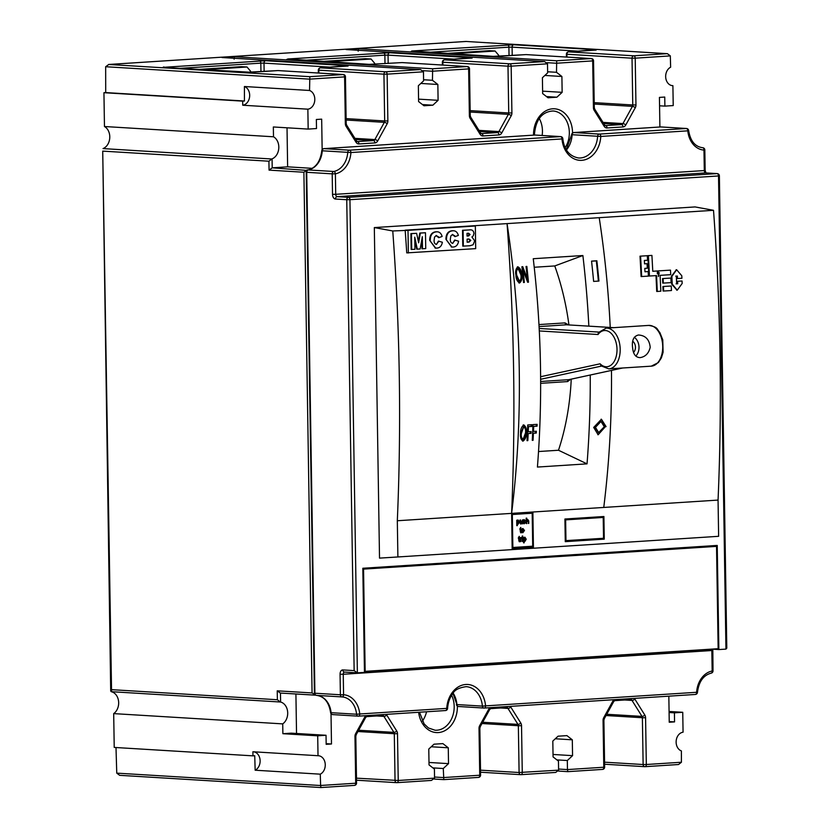 <?xml version="1.0" encoding="UTF-8"?>
<svg xmlns="http://www.w3.org/2000/svg" width="829" height="829" viewBox="0 0 829 829"><rect width="100%" height="100%" fill="white"/><g stroke="black" fill="none" stroke-linecap="round" stroke-linejoin="round"><path stroke-width="1.24" d="M374.698 64.341L374.687 63.315L371.071 59.014L365.402 58.672L321.901 61.481M371.071 59.014L327.559 61.823M498.747 56.351L498.726 55.325L495.11 51.025L489.452 50.683L445.94 53.491M495.11 51.025L451.598 53.833M250.659 72.33L250.638 71.304L247.021 67.004L241.363 66.662L197.851 69.47M247.021 67.004L203.509 69.812M422.344 721.157A22.684 17.699 93.5 0 0 426.552 711.779M542.145 135.469A22.684 17.699 93.5 0 0 542.446 130.847A22.684 17.699 93.5 0 0 539.244 118.443M314.916 695.148L280.461 693.054L280.606 702.028A11.793 9.202 -86.5 0 1 287.704 712.992A11.793 9.202 -86.5 0 1 282.72 723.883L113.687 713.614L114.226 747.426L252.959 755.851L252.897 751.758L318.015 755.716L317.704 735.81L326.035 735.271L326.17 744.328L331.486 743.986L331.02 713.676M115.998 747.53L116.754 773.136L320.616 785.519L320.274 774.172A9.554 7.461 93.5 0 0 325.258 764.784A9.554 7.461 93.5 0 0 318.367 755.727A9.554 7.461 93.5 0 0 318.015 755.716M320.274 774.172L255.156 770.214A9.554 7.461 93.5 0 0 260.13 760.825A9.554 7.461 93.5 0 0 253.591 751.799M346.709 49.574L544.591 61.584L547.503 63.812L547.648 72.869L542.404 77.739L542.653 93.584L548.042 97.77L556.901 97.2L562.145 92.33L561.896 76.486L556.508 72.299L556.684 60.776L591.243 58.558L526.114 54.6L493.162 56.362L411.764 50.983L513.835 44.756L595.937 49.75L568.653 51.864L633.77 55.812L667.086 53.667L466.053 41.46L108.806 64.465L105.656 66.724L105.708 92.589L244.441 101.014L244.42 86.517L309.538 90.475A9.554 7.461 -86.5 0 1 314.802 99.2A9.554 7.461 -86.5 0 1 307.86 109.179L308.17 129.086L316.502 128.547L316.357 119.49L321.673 119.148L322.149 149.635M244.42 86.517A9.554 7.461 -86.5 0 1 249.674 95.242A9.554 7.461 -86.5 0 1 242.742 105.231L242.669 101.128L244.441 101.014M105.708 92.589L103.936 92.703L104.464 126.516L273.497 136.785L273.342 126.972L308.17 129.086M287.021 127.801L287.632 166.836L272.213 167.831L269.062 170.121L268.917 161.209L272.078 158.857A11.793 9.202 93.5 0 0 278.813 147.013A11.793 9.202 93.5 0 0 273.497 136.785M104.464 126.516A11.793 9.202 -86.5 0 1 109.78 136.744A11.793 9.202 -86.5 0 1 103.045 148.588L271.674 158.992M268.917 161.209L102.723 151.116L111.573 691.769A11.793 9.202 93.5 0 1 118.671 702.723A11.793 9.202 93.5 0 1 113.687 713.614M280.606 702.028L111.231 691.676L110.703 690.971L102.723 151.116M604.559 762.183L643.128 764.525A2.269 1.772 93.5 0 0 644.941 766.68A2.269 1.409 -93.7 0 0 645.045 766.68L678.505 764.525L681.407 762.276L681.386 750.908A9.554 7.461 -86.5 0 1 676.174 740.898A9.554 7.461 -86.5 0 1 683.065 732.204L682.744 712.298L674.423 712.836L674.557 721.893L669.241 722.235L668.837 696.173M669.076 711.469L682.744 712.298M252.959 755.851L254.731 755.737L255.156 770.214M386.21 714.37A4.539 3.544 93.5 0 1 386.739 715.044L396.739 731.023A4.539 3.544 93.5 0 1 397.495 733.696L398.231 780.483L434.551 778.141L434.417 769.084L429.028 764.898L428.78 749.053L434.023 744.183L442.883 743.613L448.271 747.799L448.52 763.644L443.277 768.514L443.805 779.633L434.292 779.063L443.743 779.623M480.519 770.172L519.089 772.514A2.269 1.772 -86.5 0 0 520.892 774.669A2.269 1.409 -93.7 0 0 521.006 774.669L555.699 772.431L558.601 770.151L558.456 761.095L553.067 756.908L552.819 741.064L558.062 736.193L566.922 735.624L572.311 739.81L572.559 755.654L567.316 760.525L567.461 769.581L603.792 767.239L603.056 720.453A4.539 3.544 93.5 0 1 603.719 717.686L613.201 700.464A4.539 3.544 93.5 0 1 613.709 699.717M466.053 41.46L667.397 53.678L670.309 55.864L670.64 67.211A9.554 7.461 93.5 0 0 665.728 77.657A9.554 7.461 93.5 0 0 672.557 85.656A9.554 7.461 93.5 0 0 672.899 85.667L673.221 105.573L664.889 106.112L664.744 97.055L659.428 97.397L659.894 127.003M222.659 57.564L420.552 69.574L423.464 71.802L423.598 80.859L418.355 85.729L418.604 101.573L423.992 105.76L432.852 105.19L438.095 100.319L437.847 84.475L432.458 80.289L432.645 68.766L467.193 66.548L402.075 62.589L369.123 64.351L287.725 58.973L389.785 52.745L471.898 57.74L444.603 59.843L509.721 63.802L544.28 61.574L346.087 49.543L358.491 48.745L556.684 60.776M466.095 41.45L108.558 64.475L309.839 76.682L309.538 90.475M322.17 150.785L322.191 151.748M308.554 169.852L307.041 169.945L303.891 172.245L269.062 170.121M315.683 695.148L280.285 693.054L277.238 690.826L312.067 692.94L303.891 172.245M330.999 712.36L330.989 711.748M556.912 759.892L567.316 760.525M432.862 767.882L443.277 768.514M307.86 109.179L242.742 105.231M103.936 92.703L242.669 101.128M423.588 79.75L432.458 80.289M420.821 83.439L437.847 84.475M418.572 99.138L438.095 100.319M422.448 104.558L432.852 105.19M547.627 71.76L556.508 72.299M544.871 75.449L561.896 76.486M542.612 91.149L562.145 92.33M546.487 96.568L556.901 97.2M672.205 85.625L672.899 85.667M659.563 105.791L664.889 106.112M287.632 166.836L312.264 168.339M431.246 746.763L448.271 747.799M428.987 762.452L448.52 763.644M555.285 738.774L572.311 739.81M553.036 754.463L572.559 755.654M669.231 721.562L674.557 721.893M669.096 712.515L674.423 712.836M317.704 735.81L282.876 733.696L291.207 733.157L326.035 735.271M282.72 723.883L282.876 733.696M296.533 733.478L295.912 694.008M326.16 743.665L331.486 743.986M116.754 773.136L119.666 775.322L320.968 787.55L320.616 785.519M434.551 778.141L431.401 780.431L397.07 782.638M356.47 778.162L398.231 780.483A2.269 1.409 86.3 0 1 396.956 782.659L431.401 780.431M604.642 767.115A2.269 2.269 0 0 1 602.517 769.416A2.269 1.409 -93.7 0 1 602.403 769.416L567.824 771.654L602.517 769.416A2.269 1.409 -93.7 0 0 603.792 767.239L604.642 767.115L603.906 720.328L603.056 720.453M567.855 771.644L567.461 769.581L558.58 769.043M358.169 51.201L358.491 48.745M234.12 59.191L234.441 56.735L432.645 68.766M222.348 57.533L234.441 56.735M315.289 694.899L312.067 692.94M111.179 689.635L277.383 699.738L280.202 701.945M595.45 427.329L598.662 432.562L604.31 426.738L600.984 421.464L595.45 427.329M600.704 421.422L594.89 427.215L598.383 432.489M597.854 434.697L605.522 426.51L601.139 419.194M606.082 426.624L601.419 419.246L593.678 427.432L598.144 434.769L605.522 426.51M632.703 348.491C631.553 340.709 633.47 336.211 638.454 334.999C645.532 335.444 649.449 339.569 650.205 347.361C648.734 353.403 645.345 356.822 640.04 357.631C635.802 357.434 633.356 354.387 632.703 348.491M511.617 513.379A1551.961 965.723 -93.7 0 0 513.586 368.75A1551.961 965.723 -93.7 0 0 507.058 223.602A671.604 417.909 86.3 0 1 519.244 369.102A671.604 417.909 86.3 0 1 511.617 513.379L397.319 520.747L397.889 556.964L718.629 536.311L718.059 500.084L511.617 513.379L512.167 548.705L533.43 547.327L532.881 512.011M610.237 327.445A671.604 417.909 86.3 0 0 599.212 217.675L713.51 210.307L695.065 206.929L374.325 227.581L392.759 230.97A1551.961 965.723 86.3 0 1 399.288 376.117A1551.961 965.723 86.3 0 1 397.319 520.747M713.51 210.307A1551.961 965.723 86.3 0 1 720.028 355.454A1551.961 965.723 86.3 0 1 718.059 500.084M533.7 426.375A671.604 417.909 -93.7 0 1 533.493 431.422L536.353 431.235A671.604 417.909 -93.7 0 1 536.27 433.049L533.41 433.235A671.604 417.909 -93.7 0 1 533.068 440.282L532.27 440.334A671.604 417.909 -93.7 0 0 532.974 424.614L537.109 424.344A671.604 417.909 -93.7 0 1 537.047 426.158L533.7 426.375L536.477 426.054A670.702 417.35 -93.7 0 0 536.539 424.386M528.456 426.717A671.604 417.909 -93.7 0 1 528.249 431.754L531.109 431.567A671.604 417.909 -93.7 0 1 531.026 433.38L528.166 433.567A671.604 417.909 -93.7 0 1 527.824 440.613L527.026 440.665A671.604 417.909 -93.7 0 0 527.731 424.956L531.866 424.686A671.604 417.909 -93.7 0 1 531.793 426.5L527.886 426.603L531.234 426.386A670.702 417.35 -93.7 0 0 531.296 424.717M523.762 425.008C525.938 426.469 526.778 429.111 526.291 432.914C526.456 436.634 525.368 439.37 523.037 441.121C520.923 439.702 520.094 437.142 520.56 433.463C520.353 429.65 521.431 426.831 523.762 425.008L524.083 425.028M523.203 424.894C525.379 426.365 526.218 428.997 525.731 432.79C525.887 436.51 524.809 439.235 522.477 440.987L522.684 441.101M611.481 370.418A671.604 417.909 86.3 0 1 603.761 507.452M590.238 375.029A671.604 417.909 86.3 0 1 587.036 463.857L558.497 450.251A190.546 118.568 -93.7 0 0 571.243 379.154M568.932 324.937A190.546 118.568 -93.7 0 0 554.756 265.943L582.88 255.529L533.254 258.721A671.604 417.909 86.3 0 1 540.508 367.724A671.604 417.909 86.3 0 1 537.42 467.059L587.036 463.857M568.425 324.906L565.077 322.895L538.964 324.574M534.228 267.259L554.756 265.943M538.529 451.536L558.497 450.251M568.922 379.651L568.715 379.682A2.269 1.409 -93.7 0 0 567.585 381.589L570.673 379.278M599.212 217.675L405.163 230.172A1551.961 965.723 -93.7 0 1 406.749 252.886L475.691 248.638L475.338 226.006L472.509 225.83M582.88 255.529A671.604 417.909 86.3 0 1 588.839 326.139M593.626 281.404L598.942 281.062A671.604 417.909 -93.7 0 0 596.87 260.772L591.554 261.114A671.604 417.909 -93.7 0 1 593.626 281.404M526.84 266.42A671.604 417.909 -93.7 0 1 528.467 282.192L527.617 282.243L523.078 270.099A671.604 417.909 -93.7 0 1 524.332 282.461L523.534 282.513A671.604 417.909 -93.7 0 0 521.907 266.731L522.757 266.679L527.337 278.834A671.604 417.909 -93.7 0 0 526.042 266.472L526.84 266.42L526.052 266.534M515.939 275.269C515.161 271.435 515.825 268.606 517.918 266.793C520.332 268.254 521.565 270.896 521.638 274.71C522.363 278.451 521.669 281.207 519.586 282.969C517.234 281.528 516.011 278.958 515.939 275.269M517.721 266.814L517.358 266.897C519.773 268.358 521.016 271 521.078 274.803C521.804 278.534 521.109 281.29 519.027 283.052M519.244 541.72L518.353 537.762L519.265 536.342L519.887 541.648L519.358 541.741M518.778 540.549L519.607 541.099M522.757 536.715L522.197 536.052L522.747 536.021L522.208 536.684M524.021 523.752L523.14 522.539L524.446 523.151L525.099 522.539L523.161 520.902L524.249 519.679L525.451 520.716L524.301 520.301L523.773 520.995L525.648 522.436L524.218 523.783M523.679 522.436L524.446 523.151M524.912 520.819L523.731 520.27L523.14 520.757L523.71 520.788M520.736 532.809L519.856 528.85L520.757 527.431L521.389 532.736L520.85 532.819M520.28 531.638L521.109 532.187M524.944 537.275L526.239 539.213L524.944 541.389L524.135 540.871L524.166 542.829L523.617 542.871L523.534 537.43L524.094 538.031L525.078 537.275M524.747 541.378L523.586 540.84M532.705 546.197L532.187 513.234L512.343 514.519L512.861 547.482L532.705 546.197M518.125 520.073L519.42 522.011L518.125 524.187L517.317 523.669L517.348 525.627L516.799 525.669L516.716 520.229L517.265 520.83L518.26 520.073M517.928 524.177L516.768 523.638M522.83 541.451L522.291 541.492L522.229 537.513L522.767 537.482L522.83 541.451L522.291 541.42M527.658 519.451L528.736 520.923L528.767 523.431L527.545 520.094L526.26 523.586L526.177 518.156L526.726 518.125L526.757 520.104L527.814 519.451M527.617 520.964L526.975 520.052L527.627 520.094L526.975 520.052L526.208 521.389L526.778 521.42M520.83 523.98L520.063 523.089L519.99 520.021L520.529 519.98L521.203 523.358L522.498 519.856L522.56 523.824L522.001 523.213L520.933 523.99M520.001 522.115L521.203 523.358M520.871 541.575L520.322 541.617L520.26 537.648L520.757 538.166L521.389 537.503L521.897 537.658L520.913 538.663L520.871 541.575L520.322 541.544M521.389 537.503L521.897 537.658L521.203 538.114M521.742 538.27L520.809 538.094L520.343 538.632L520.913 538.663M522.736 532.664L521.628 530.726L522.073 529.078L523.016 528.581L524.467 530.487L522.892 532.684M677.49 278.554L676.93 278.565A1551.961 965.723 -93.7 0 0 676.806 276.078L677.376 276.057A1552.872 966.293 -93.7 0 1 677.49 278.554L681.925 278.264A1552.872 966.293 -93.7 0 0 681.801 275.777L676.651 269.746L671.873 276.409A1552.872 966.293 -93.7 0 1 672.236 284.119L677.272 290.16L682.163 283.477A1552.872 966.293 -93.7 0 0 682.049 280.99L677.055 281.28A1551.961 965.723 -93.7 0 1 677.169 283.777L676.101 283.839M675.739 276.14L676.806 276.078M682.049 280.99L677.055 281.28M676.371 269.757L671.314 276.43A1551.961 965.723 -93.7 0 1 671.677 284.129L676.982 290.15M663.666 291.041L663.096 291.041A1551.961 965.723 -93.7 0 0 662.899 286.513L663.459 286.502A1552.872 966.293 -93.7 0 1 663.666 291.041L671.459 290.533A1552.872 966.293 -93.7 0 0 671.262 286.005L663.459 286.502M671.262 286.005L662.899 286.513M663.304 283.103L662.744 283.114A1551.961 965.723 -93.7 0 0 662.526 278.585L663.096 278.575A1552.872 966.293 -93.7 0 1 663.304 283.103L671.107 282.606A1552.872 966.293 -93.7 0 0 670.889 278.067L663.096 278.575M670.889 278.067L662.526 278.585M652.775 271.259L657.387 270.979L652.775 271.28A1552.872 966.293 -93.7 0 0 651.915 255.415L647.801 255.664A1551.961 965.723 -93.7 0 1 648.9 276.057L656.547 275.58A1552.872 966.293 -93.7 0 1 657.283 291.445L656.713 291.456A1551.961 965.723 -93.7 0 0 655.988 275.622M657.283 291.445L660.827 291.217A1552.872 966.293 -93.7 0 0 660.091 275.352L670.723 274.668A1552.872 966.293 -93.7 0 0 670.495 270.14L657.884 270.928L657.615 272.637L658.682 272.679L658.402 273.943M648.164 271.57L644.983 271.777L648.164 271.57A1552.872 966.293 -93.7 0 1 648.402 276.109L641.097 276.554A1551.961 965.723 -93.7 0 0 640.009 256.171L647.304 255.715L640.009 256.171M644.983 271.777A1552.872 966.293 -93.7 0 0 644.807 268.378L647.283 268.223A1552.872 966.293 -93.7 0 0 647.045 263.684L644.558 263.829A1552.872 966.293 -93.7 0 0 644.371 260.451L647.563 260.244A1552.872 966.293 -93.7 0 0 647.304 255.715M603.906 516.508L564.912 519.016L565.274 541.658L604.258 539.14L603.906 516.508M475.338 226.006L408.003 230.338L408.355 252.98M408.003 230.338L392.759 230.97M463.338 246.172L463.09 230.327L470.198 229.871C472.343 229.685 473.587 230.876 473.939 233.467L473.276 235.85L471.908 236.97L474.706 240.814L473.09 244.793L469.939 245.747L462.769 246.14L462.52 230.296L470.54 229.861M446.489 239.291C446.53 234.099 448.572 231.27 452.613 230.794C455.473 230.524 457.39 232.068 458.364 235.426L454.997 236.617L452.779 234.493L450.821 235.933L450.354 239.021C450.168 241.591 450.976 243.032 452.8 243.353L454.644 240.068L458.613 241.187C457.909 244.928 456.064 246.876 453.069 247.042L451.909 247.052L445.919 239.26C445.961 234.058 448.002 231.229 452.054 230.763L453.287 230.783M451.629 247.032L445.919 239.26M454.997 236.617L452.219 234.462M430.251 240.337C430.292 235.146 432.334 232.317 436.375 231.84C439.235 231.571 441.142 233.115 442.126 236.472L438.759 237.664L436.541 235.54L434.583 236.98L434.116 240.058C433.93 242.638 434.738 244.078 436.562 244.4L438.406 241.115L442.375 242.234C441.67 245.964 439.826 247.923 436.831 248.089L435.66 248.099L429.681 240.306C429.723 235.104 431.764 232.275 435.816 231.809L437.049 231.83M435.391 248.078L429.681 240.306M438.759 237.664L435.971 235.509M422.51 248.804L422.324 236.669L420.168 248.959L417.288 249.146L414.749 237.156L414.946 249.291L411.153 249.467L410.904 233.623L416.624 233.322L418.635 242.824L420.344 233.084L419.785 233.042L425.484 232.752L425.733 248.596L421.951 248.773L421.806 239.633M418.324 241.343L419.785 233.042M417.288 249.146L416.718 249.104L414.801 240.016M342.823 669.925L354.149 670.609L357.372 672.847L364.459 672.392L362.822 568.259L717.23 545.43L718.867 649.563L725.955 649.107L718.525 175.955L349.942 199.696L357.372 672.847L344.46 672.081A2.269 1.772 -86.5 0 1 342.823 669.925A4.539 2.819 -93.7 0 0 340.066 674.278L343.247 674.257L343.569 694.743A22.684 17.699 -86.5 0 1 359.745 713.987L446.748 708.38A24.953 19.471 -86.5 0 1 465.805 684.485A24.953 19.471 -86.5 0 1 485.576 705.883L696.619 692.288A22.684 17.699 -86.5 0 1 712.163 671.003A2.269 1.389 79.1 0 1 711.178 673.148L711.178 673.148A2.269 1.389 79.1 0 1 710.961 673.158M364.449 671.687L713.209 649.221L718.867 649.563M374.325 227.581L379.516 558.114L397.889 556.964M411.723 249.498L411.474 233.654L410.904 233.623M420.344 233.084L425.484 232.752M411.474 233.654L416.624 233.322M436.251 244.4L438.976 241.156M438.375 236.607L437.805 236.576M436.759 231.799L435.816 231.809M452.489 243.353L455.214 240.109M454.613 235.56L454.043 235.529M452.997 230.752L452.054 230.763M469.628 229.84L470.261 229.83M467.048 236.047L468.613 235.944L470.084 234.483L468.592 233.27L467.007 233.374L467.048 236.047M467.141 242.223L469.069 242.099L470.82 240.389L469.017 239.011L467.1 239.135L467.141 242.223M463.09 230.327L462.52 230.296M467.048 235.975L469.525 234.452L468.022 233.239M468.613 235.944L468.043 235.913M470.084 234.483L469.525 234.452M467.141 242.151L468.509 242.068L470.261 240.358L468.447 238.98M469.069 242.099L468.509 242.068M470.82 240.389L470.261 240.358M512.167 548.342L530.601 547.161L530.591 546.332M530.063 513.11L530.052 512.198M530.601 547.161L533.43 547.327M532.187 513.234L511.628 514.208M512.146 547.43L512.861 547.482M511.628 514.477L512.343 514.519M565.264 541.306L601.429 538.974L601.419 538.425M601.087 517.327L601.077 516.685M601.429 538.974L604.258 539.14M565.254 540.663L603.533 538.28L603.211 517.451L564.922 519.565M564.932 519.835L565.637 519.876L565.969 540.705M603.211 517.451L565.637 519.876M516.799 525.596L517.348 525.627M516.726 520.788L517.265 520.83M517.555 520.032L519.42 522.011M518.695 523.109L517.762 524.115M517.576 520.664L518.146 520.705L517.296 522.218L518.094 523.555L518.871 522.063L517.503 520.664L516.726 522.177L517.949 523.555M518.094 523.555L517.524 523.524M516.747 522.177L517.296 522.218M523.617 542.798L524.166 542.829M523.545 537.99L524.094 538.031M524.374 537.233L526.239 539.213M525.513 540.311L524.581 541.316M524.405 537.866L524.964 537.907L524.115 539.42L524.912 540.757L525.69 539.264L524.322 537.866L523.545 539.378L524.778 540.757M524.912 540.757L524.353 540.726M523.565 539.378L524.115 539.42M520.757 532.166L521.389 532.736M520.229 528.757L520.778 528.788M520.705 528.788L521.275 529.389M526.26 523.524L526.809 523.555M526.208 520.073L526.757 520.104M527.089 519.42L528.736 520.923M528.228 523.4L528.767 523.431M523.876 523.12L523.109 522.394L524.197 523.13M523.679 519.638L525.451 520.716M524.342 520.788L523.731 520.27L524.342 520.788M523.14 520.757L523.773 520.995M523.203 520.964L523.949 521.14M523.389 521.109L524.363 521.265M523.804 521.234L525.648 522.436M525.078 522.405L523.887 523.741M522.011 523.793L522.56 523.824M521.431 523.182L520.498 523.959M521.969 522.415L521.98 523.213M520.819 537.472L521.337 537.617M520.809 538.094L520.27 539.43M520.291 539.441L520.84 539.472M519.265 541.088L519.887 541.648M518.363 538.342L519.296 538.332M518.736 537.669L519.286 537.71M519.203 537.7L519.783 538.301M522.446 528.539L523.897 530.446L522.508 532.653M523.918 530.446L524.467 530.487M522.643 529.182L521.607 530.653L522.881 532.052M522.457 529.171L523.026 529.203L522.177 530.684L523.068 532.063L522.498 532.021M521.628 530.653L522.177 530.684M523.068 532.063L523.918 530.55L522.56 529.171M634.299 337.258A11.347 8.881 -94.5 0 1 635.77 356.066M632.765 341.268A6.808 5.326 -94.5 0 1 633.615 352.356M364.439 671.397L718.152 648.703L716.536 546.384L710.878 546.031L362.822 568.456M362.833 569.067L363.548 569.108L365.154 671.438M716.536 546.384L363.548 569.108M521.638 274.71L521.078 274.803M517.555 268.71L518.115 268.606L517.555 268.71C515.99 270.15 515.534 272.368 516.177 275.332L518.975 281.207M519.4 281.145C520.944 279.756 521.42 277.622 520.84 274.751L518.115 268.606C516.55 270.057 516.094 272.264 516.736 275.238L519.4 281.145M516.177 275.332L516.736 275.238M537.047 426.158L536.477 426.054M533.493 431.422L532.933 431.298A670.702 417.35 -93.7 0 0 533.14 426.261M536.27 433.049L535.71 432.925A670.702 417.35 -93.7 0 0 535.783 431.267M535.71 432.925L533.41 433.235M533.068 440.282L532.498 440.147A670.702 417.35 -93.7 0 0 532.85 433.111M531.793 426.5L531.234 426.386M528.249 431.754L527.679 431.64A670.702 417.35 -93.7 0 0 527.886 426.603M531.026 433.38L530.467 433.266A670.702 417.35 -93.7 0 0 530.539 431.608M530.467 433.266L528.166 433.567M527.824 440.613L527.254 440.479A670.702 417.35 -93.7 0 0 527.596 433.443M526.291 432.914L525.731 432.79M523.576 426.8L520.788 433.318C520.405 436.106 520.995 438.064 522.56 439.183L523.13 439.318L525.493 432.945C525.897 430.064 525.296 428.023 523.7 426.821L521.348 433.432C520.964 436.241 521.565 438.199 523.13 439.318M520.788 433.318L521.348 433.432M521.918 266.803L526.778 278.917L527.337 278.834M522.757 266.679L522.197 266.783M527.907 282.233A670.702 417.35 -93.7 0 0 526.28 266.523M523.078 270.099L522.519 270.192A670.702 417.35 -93.7 0 1 523.773 282.492M598.383 281.093A670.702 417.35 -93.7 0 0 596.31 260.876L596.87 260.772M596.31 260.876L591.564 261.187M647.045 263.684L644.558 263.85M641.667 276.544A1552.872 966.293 -93.7 0 0 640.568 256.14M657.884 270.928L658.444 270.907L658.185 272.617L659.242 272.668L658.381 276.596L658.402 273.767L657.335 273.715L657.387 270.979M670.495 270.14L658.444 270.907M657.615 272.637L658.185 272.617M658.682 272.679L659.242 272.668M647.801 255.664L651.915 255.415M649.459 276.036A1552.872 966.293 -93.7 0 0 648.371 255.643M677.169 283.777L677.739 283.767A1552.872 966.293 -93.7 0 0 677.625 281.269M676.671 283.839L677.739 283.767L676.671 283.839A1552.872 966.293 -93.7 0 0 676.309 276.13M540.612 376.718L600.092 363.807L601.636 366.045M600.092 363.807A18.145 11.295 -93.7 0 0 614.9 360.087A18.145 11.295 -93.7 0 0 613.191 335.859A18.145 11.295 -93.7 0 0 598.03 334.512L598.331 332.605L606.134 328.149A20.414 12.704 86.3 0 1 620.196 349.299A20.414 12.704 86.3 0 1 608.766 368.895L651.293 366.159A20.414 12.704 -93.7 0 0 662.723 346.553A20.414 12.704 -93.7 0 0 648.672 325.414L606.134 328.149M613.698 327.662L566.497 324.792L613.792 327.652M688.64 130.536A2.269 2.269 0 0 0 686.516 128.485A2.269 1.772 -86.5 0 0 686.35 128.495L660.868 126.941L573.865 132.547L599.346 134.091L686.35 128.495A2.269 1.409 86.3 0 1 687.801 130.837L688.64 130.536C690.339 140.982 695.034 146.712 702.702 147.728L702.702 147.728A2.269 1.42 93.7 0 1 703.976 150.08A22.684 17.699 -86.5 0 1 687.801 130.837L600.797 136.443A24.953 19.471 -86.5 0 1 581.74 160.329A24.953 19.471 -86.5 0 1 561.979 138.94L350.926 152.536A22.684 17.699 -86.5 0 1 335.393 173.821A2.269 1.389 -100.9 0 0 333.755 171.489A20.414 15.938 93.5 0 0 347.745 152.339L322.263 150.785A20.414 15.938 -86.5 0 1 308.274 169.945A2.269 1.389 -100.9 0 0 308.056 169.955L308.056 169.955C315.828 167.872 320.398 161.468 321.766 150.764L322.263 150.785A2.269 1.772 -86.5 0 1 323.994 148.64L349.475 150.184L560.518 136.598L535.037 135.044L323.994 148.64A2.269 1.409 86.3 0 0 323.89 148.64A2.269 2.269 0 0 0 321.766 150.764M308.056 169.955A2.269 2.269 0 0 0 306.222 172.225L306.72 172.297A2.269 1.772 -86.5 0 1 308.274 169.945L333.755 171.489A2.269 1.772 93.5 0 0 332.201 173.852L335.393 173.821L335.714 194.307L332.522 194.338L332.201 173.852L306.72 172.297L314.906 693.22L340.387 694.775A2.269 1.772 93.5 0 0 342.014 696.92L316.533 695.376A20.414 15.938 -86.5 0 1 331.092 712.691L356.574 714.235A20.414 15.938 93.5 0 0 342.014 696.92A2.269 1.42 -86.3 0 0 343.569 694.743L340.387 694.775L340.066 674.278M719.375 175.831A2.269 2.269 0 0 0 717.251 173.603A2.269 1.772 -86.5 0 0 717.075 173.603L705.748 172.919L337.165 196.66L348.491 197.343L717.075 173.603A2.269 1.409 86.3 0 1 718.525 175.955L719.375 175.831L726.795 648.133L725.955 649.107M565.191 147.676A22.684 17.699 93.5 0 0 569.336 132.485A22.684 17.699 93.5 0 0 552.995 110.982C541.886 111.76 535.689 119.718 534.394 134.847L534.404 135.075M533.544 135.137A24.953 19.471 -86.5 0 1 533.544 134.961A24.953 19.471 -86.5 0 1 552.642 108.806A24.953 19.471 -86.5 0 1 572.528 132.453A24.953 19.471 -86.5 0 1 572.528 133.003M419.495 712.225L424.127 723.914L428.448 727.976L435.09 730.225A22.684 17.699 93.5 0 0 454.188 706.443A22.684 17.699 93.5 0 0 451.639 695.282M457.37 706.101A24.953 19.471 -86.5 0 1 457.38 706.422A24.953 19.471 -86.5 0 1 439.598 732.432A24.953 19.471 -86.5 0 1 418.624 712.287M320.616 785.477L355.703 783.218L354.967 736.432L355.817 736.307L356.201 734.681A2.269 0.736 28.8 0 0 355.631 733.665A4.539 3.544 93.5 0 0 354.967 736.432M355.631 733.665L365.112 716.443A2.269 0.736 28.8 0 1 365.682 717.448L356.201 734.681M365.62 715.696A4.539 3.544 93.5 0 0 365.112 716.443M434.541 777.032L443.411 777.571L479.742 775.229L479.007 728.442A4.539 3.544 93.5 0 1 479.67 725.676L489.162 708.453A4.539 3.544 93.5 0 1 489.659 707.707M520.55 774.649L480.551 772.213L520.716 774.669A2.269 2.269 0 0 0 521.006 774.669A2.269 1.409 -93.7 0 0 522.27 772.493L521.534 725.707A4.539 3.544 93.5 0 0 520.788 723.033L510.778 707.054A4.539 3.544 93.5 0 0 510.249 706.381M521.534 725.707L518.353 725.727L519.089 772.514L558.601 770.151M606.735 714.266L642.019 716.401L632.009 700.432A2.269 0.953 -32.1 0 0 634.827 699.065A4.539 3.544 93.5 0 0 634.299 698.391M634.827 699.065L644.827 715.044A4.539 3.544 93.5 0 1 645.584 717.717L646.319 764.504L681.407 762.245M670.309 55.906L635.221 58.165L635.957 104.951A4.539 3.544 93.5 0 1 635.294 107.718L625.802 124.941A4.539 3.544 93.5 0 1 622.993 126.941L607.046 127.967A4.539 3.544 93.5 0 1 604.186 126.34L594.175 110.361A4.539 3.544 93.5 0 1 593.429 107.687L592.694 60.9L556.363 63.242L547.057 62.683M547.503 63.812L511.172 66.154L511.907 112.941L508.726 112.972L507.99 66.185L442.862 62.227L442.914 65.056M423.008 70.672L432.323 71.232L468.644 68.89L469.38 115.677A4.539 3.544 93.5 0 0 470.136 118.35L480.136 134.329A4.539 3.544 93.5 0 0 483.006 135.956L498.954 134.93A4.539 3.544 93.5 0 0 501.763 132.93L511.244 115.708A4.539 3.544 93.5 0 0 511.907 112.941M423.464 71.802L387.133 74.144L387.868 120.93A4.539 3.544 93.5 0 1 387.205 123.697L377.713 140.92A4.539 3.544 93.5 0 1 374.905 142.92L358.957 143.945A4.539 3.544 93.5 0 1 356.097 142.319L346.087 126.34A4.539 3.544 93.5 0 1 345.341 123.666L344.605 76.879L309.518 79.138L105.656 66.724M272.078 158.857L272.213 167.831L307.051 170.432M396.5 782.638L356.501 780.203L396.676 782.659A2.269 1.772 93.5 0 0 396.853 782.659A2.269 1.409 86.3 0 0 396.956 782.659A2.269 2.269 0 0 1 396.676 782.659A2.269 1.772 93.5 0 1 395.039 780.503L394.303 733.717L357.941 731.51M354.315 785.395L320.999 787.54L354.429 785.395A2.269 1.409 86.3 0 1 354.315 785.395M320.937 787.54L119.977 775.333M678.257 764.535L645.159 766.659M644.589 766.659L604.59 764.224L644.765 766.68A2.269 2.269 0 0 0 645.045 766.68A2.269 1.409 -93.7 0 0 646.319 764.504L643.128 764.525L642.392 717.738L606.03 715.531M567.782 771.644L558.342 771.063L567.813 771.654M555.451 772.441L521.109 774.649M443.784 779.643L478.478 777.405A2.269 2.269 0 0 0 480.592 775.105L479.742 775.229A2.269 1.409 86.3 0 1 478.478 777.405A2.269 1.409 86.3 0 1 478.364 777.405L443.805 779.633M482.685 722.256L517.97 724.391A2.269 1.772 93.5 0 1 518.353 725.727L481.991 723.52M277.383 699.738L277.238 690.826M309.839 76.682L343.154 74.537L278.026 70.579L251.446 72.289A2.269 1.409 -93.7 0 0 251.342 72.289A2.269 1.409 -93.7 0 0 251.239 72.299M346.118 118.62L384.677 120.961L383.941 74.175L387.133 74.144A2.269 1.409 -93.7 0 0 385.682 71.791L320.564 67.833L347.848 65.729L265.746 60.735L162.961 67.356L251.446 72.289M318.367 73.014L318.326 70.133L383.941 74.175A2.269 1.772 93.5 0 1 385.682 71.791L420.241 69.563L222.037 57.533M260.948 71.667L260.814 63.149L179.748 68.361M330.781 67.17L264.005 63.118L264.14 71.46M347.144 66.123A2.269 1.409 -93.7 0 0 347.03 66.123L320.45 67.833A2.269 1.409 -93.7 0 1 320.564 67.833A2.269 1.772 93.5 0 0 318.823 70.216L318.864 73.045M384.998 63.678L384.863 55.16L303.787 60.372M454.831 59.18L388.055 55.128L388.179 63.481M470.157 110.63L508.726 112.972A2.269 1.772 -86.5 0 1 508.395 114.35L470.178 112.029M509.037 55.688L508.902 47.17L427.826 52.393M578.87 51.191L512.094 47.139L512.229 55.491M594.206 102.641L632.765 104.982L632.03 58.196L566.912 54.237L566.953 57.066M481.276 133.583L497.504 132.578L479.68 131.49M478.975 130.371L498.903 131.583L508.395 114.35A2.269 0.736 -151.2 0 1 511.244 115.708M605.325 125.593L621.543 124.588L603.73 123.5M603.025 122.381L622.952 123.594L632.434 106.361L594.227 104.039M357.237 141.572L373.454 140.567L355.641 139.479M354.936 138.36L374.863 139.573L384.345 122.34L346.139 120.018M507.742 706.546A2.269 1.409 86.3 0 1 506.643 707.603A2.269 1.409 86.3 0 1 506.54 707.603L490.809 708.619M520.788 723.033A2.269 0.953 147.9 0 1 517.97 724.391L507.97 708.422L500.778 707.987M631.791 698.557A2.269 1.409 -93.7 0 1 630.693 699.614L630.755 699.614A2.269 1.772 -86.5 0 0 630.714 699.614A2.269 1.409 -93.7 0 1 630.579 699.614L614.849 700.629M630.755 699.614A2.269 1.772 -86.5 0 1 632.009 700.432L624.828 699.997M383.703 714.536A2.269 1.409 86.3 0 1 382.604 715.593A2.269 1.409 86.3 0 1 382.49 715.593L366.76 716.608M358.646 730.245L393.93 732.38L383.92 716.411L376.739 715.976M356.553 783.094L355.703 783.218A2.269 1.409 86.3 0 1 354.429 785.395A2.269 2.269 0 0 0 356.553 783.094L355.817 736.307M644.827 715.044A2.269 0.953 -32.1 0 1 642.019 716.401A2.269 1.772 -86.5 0 1 642.392 717.738L645.584 717.717M367.755 715.562A2.269 1.409 86.3 0 1 366.656 716.619A2.269 1.409 86.3 0 1 366.542 716.619M382.625 715.593A2.269 1.772 -86.5 0 1 383.92 716.411A2.269 0.953 147.9 0 0 386.739 715.044M614.631 700.64A2.269 1.409 -93.7 0 0 614.745 700.64A2.269 1.409 -93.7 0 0 615.843 699.583M630.693 699.614L614.745 700.64L613.771 701.469A2.269 0.736 -151.2 0 0 613.201 700.464M396.739 731.023A2.269 0.953 147.9 0 1 393.93 732.38A2.269 1.772 -86.5 0 1 394.303 733.717L397.495 733.696M613.771 701.469L604.289 718.702A2.269 0.736 -151.2 0 0 603.719 717.686M490.592 708.629A2.269 1.409 -93.7 0 0 490.695 708.629A2.269 1.409 -93.7 0 0 491.794 707.572M510.778 707.054A2.269 0.953 147.9 0 1 507.97 708.422A2.269 1.772 93.5 0 0 506.706 707.603L490.695 708.629L489.732 709.458A2.269 0.736 -151.2 0 0 489.162 708.453M489.732 709.458L480.25 726.691A2.269 0.736 -151.2 0 0 479.67 725.676M480.25 726.691L479.856 728.318L479.007 728.442M525.897 54.61A2.269 1.409 86.3 0 1 526.011 54.6A2.269 1.409 86.3 0 1 526.114 54.6A2.269 1.772 93.5 0 1 526.291 54.6A2.269 2.269 0 0 0 526.011 54.6L499.431 56.31A2.269 1.409 -93.7 0 0 499.327 56.32M499.535 56.31A2.269 1.409 -93.7 0 0 499.431 56.31L493.338 56.362A2.269 1.772 -86.5 0 1 493.483 56.382M493.162 56.362A2.269 1.772 -86.5 0 1 493.338 56.362L411.225 51.377A2.269 1.772 -86.5 0 1 411.402 51.398M526.467 54.621A2.269 1.772 93.5 0 0 526.291 54.6L591.409 58.558A2.269 1.772 93.5 0 0 591.243 58.558A2.269 1.409 -93.7 0 1 592.694 60.9L593.543 60.786A2.269 2.269 0 0 0 591.409 58.558M593.543 60.786L594.279 107.573L593.429 107.687M594.279 107.573L594.683 109.076A2.269 0.953 147.9 0 1 594.175 110.361M411.764 50.983A2.269 1.409 86.3 0 1 412.604 51.46M594.683 109.076L604.693 125.044A2.269 0.953 147.9 0 1 604.186 126.34M607.046 127.967A2.269 1.409 86.3 0 0 605.595 125.614A2.269 1.772 -86.5 0 1 605.429 125.614L604.693 125.044M507.452 44.818A2.269 1.409 86.3 0 1 508.902 47.17L512.094 47.139A2.269 1.772 93.5 0 1 513.835 44.756M625.802 124.941A2.269 0.736 28.8 0 0 622.952 123.594A2.269 1.772 -86.5 0 1 621.543 124.588A2.269 1.409 86.3 0 1 622.993 126.941M595.937 49.75A2.269 1.772 93.5 0 0 595.004 50.154A2.269 1.409 -93.7 0 1 595.118 50.144L568.539 51.864A2.269 1.409 -93.7 0 0 568.083 52.009M595.232 50.144A2.269 1.409 -93.7 0 0 595.118 50.144L596.165 50.072M444.603 59.843A2.269 1.772 93.5 0 0 442.862 62.227L442.375 62.144A2.269 2.269 0 0 1 444.489 59.854A2.269 1.409 86.3 0 1 444.603 59.843M444.043 59.999A2.269 1.409 86.3 0 1 444.489 59.854L471.079 58.134A2.269 1.409 86.3 0 1 471.183 58.134M635.957 104.951L632.765 104.982A2.269 1.772 -86.5 0 1 632.434 106.361A2.269 0.736 28.8 0 1 635.294 107.718M566.414 54.154L566.912 54.237A2.269 1.772 93.5 0 1 568.653 51.864A2.269 1.409 -93.7 0 0 568.539 51.864A2.269 2.269 0 0 0 566.414 54.154L566.456 57.035M471.898 57.74A2.269 1.772 -86.5 0 0 470.955 58.144A2.269 1.409 86.3 0 1 471.079 58.134L472.126 58.061M509.721 63.802A2.269 1.772 93.5 0 0 507.99 66.185L511.172 66.154A2.269 1.409 -93.7 0 0 509.721 63.802M632.03 58.196L635.221 58.165A2.269 1.409 86.3 0 0 633.77 55.812A2.269 1.772 93.5 0 0 632.03 58.196M383.412 52.807A2.269 1.409 -93.7 0 1 384.863 55.16L388.055 55.128A2.269 1.772 -86.5 0 1 389.785 52.745M288.565 59.45A2.269 1.409 -93.7 0 0 287.725 58.973M501.763 132.93A2.269 0.736 -151.2 0 0 498.903 131.583A2.269 1.772 -86.5 0 1 497.504 132.578A2.269 1.409 -93.7 0 1 498.954 134.93M277.808 70.589A2.269 1.409 86.3 0 1 277.922 70.579A2.269 1.409 86.3 0 1 278.026 70.579A2.269 1.772 93.5 0 1 278.202 70.579A2.269 2.269 0 0 0 277.922 70.579L245.249 72.341A2.269 1.772 -86.5 0 1 245.394 72.361M483.006 135.956A2.269 1.409 -93.7 0 0 481.556 133.604A2.269 1.772 -86.5 0 1 481.38 133.604L480.644 133.034A2.269 0.953 -32.1 0 1 480.136 134.329M278.378 70.6A2.269 1.772 93.5 0 0 278.202 70.579L343.32 74.527A2.269 1.772 93.5 0 0 343.154 74.537A2.269 1.409 86.3 0 1 344.605 76.879L345.455 76.765A2.269 2.269 0 0 0 343.32 74.527M245.073 72.341A2.269 1.772 -86.5 0 1 245.249 72.341L163.137 67.356A2.269 1.772 -86.5 0 1 163.313 67.377M401.858 62.6A2.269 1.409 86.3 0 1 401.961 62.589A2.269 1.409 86.3 0 1 402.075 62.589A2.269 1.772 93.5 0 1 402.252 62.589A2.269 2.269 0 0 0 401.961 62.589L369.288 64.351L286.782 59.356M470.136 118.35A2.269 0.953 -32.1 0 0 470.644 117.065L480.644 133.034M163.676 66.962A2.269 1.409 86.3 0 1 164.515 67.439M402.417 62.61A2.269 1.772 93.5 0 0 402.252 62.589L467.369 66.548A2.269 1.772 93.5 0 0 467.193 66.548A2.269 1.409 -93.7 0 1 468.644 68.89L469.504 68.776A2.269 2.269 0 0 0 467.369 66.548M469.38 115.677L470.24 115.563L469.504 68.776M345.455 76.765L346.19 123.552L345.341 123.666M259.363 60.797A2.269 1.409 86.3 0 1 260.814 63.149L264.005 63.118A2.269 1.772 93.5 0 1 265.746 60.735M346.19 123.552L346.595 125.055A2.269 0.953 147.9 0 1 346.087 126.34M346.595 125.055L356.605 141.023A2.269 0.953 147.9 0 1 356.097 142.319M358.957 143.945A2.269 1.409 86.3 0 0 357.506 141.593A2.269 1.772 -86.5 0 1 357.34 141.593L356.605 141.023M347.848 65.729A2.269 1.772 93.5 0 0 346.916 66.133M348.076 66.051L347.03 66.123A2.269 1.409 -93.7 0 0 346.916 66.144M377.713 140.92A2.269 0.736 28.8 0 0 374.863 139.573A2.269 1.772 -86.5 0 1 373.454 140.567A2.269 1.409 86.3 0 1 374.905 142.92M318.326 70.133A2.269 2.269 0 0 1 320.45 67.833A2.269 1.409 -93.7 0 0 319.994 67.988M387.868 120.93L384.677 120.961A2.269 1.772 -86.5 0 1 384.345 122.34A2.269 0.736 28.8 0 1 387.205 123.697M567.585 381.589L540.643 383.33M712.816 649.252L713.013 670.879A2.269 2.269 0 0 1 711.178 673.148C703.406 675.231 698.837 681.635 697.469 692.339L696.619 692.288A2.269 1.409 86.3 0 1 695.344 694.464A2.269 1.409 86.3 0 1 695.241 694.464L484.416 708.039M483.846 708.039L458.706 706.505A2.269 1.772 -86.5 0 1 456.914 704.567L482.395 706.111A22.684 17.699 93.5 0 0 466.157 686.661C459.152 687.655 454.779 689.873 453.028 693.293C449.805 697.479 447.992 702.526 447.598 708.422L446.748 708.38A2.269 1.409 86.3 0 1 445.484 710.557A2.269 1.409 86.3 0 1 445.37 710.557L358.584 716.142M358.024 716.142L332.885 714.608A2.269 1.772 -86.5 0 1 331.092 712.691L330.595 712.567A2.269 2.269 0 0 0 332.709 714.608L358.201 716.163A2.269 1.772 -86.5 0 1 356.574 714.235L359.745 713.987A2.269 1.409 86.3 0 1 358.48 716.163A2.269 1.409 86.3 0 1 358.366 716.163A2.269 1.772 -86.5 0 1 358.201 716.163A2.269 2.269 0 0 0 358.48 716.163L445.484 710.557A2.269 2.269 0 0 0 447.598 708.422M354.149 670.609L346.75 199.727L335.424 199.033A2.269 1.772 -86.5 0 1 337.165 196.66A2.269 1.409 -93.7 0 1 335.714 194.307L704.298 170.567L703.976 150.08L704.826 149.956L705.147 170.442L704.298 170.567A2.269 1.409 -93.7 0 0 705.748 172.919A2.269 1.772 -86.5 0 1 706.09 172.94M332.522 194.338A4.539 2.819 -93.7 0 0 335.424 199.033M713.013 670.879L712.163 671.003L711.842 650.516L343.247 674.257A2.269 1.409 -93.7 0 1 344.491 672.081M356.998 672.827L344.626 672.081A2.269 1.772 -86.5 0 1 344.46 672.081M453.173 693.117A22.684 17.699 -86.5 0 1 456.914 704.567L452.966 693.386M562.818 138.661A2.269 2.269 0 0 0 560.694 136.598A2.269 1.772 -86.5 0 0 560.518 136.598A2.269 1.409 86.3 0 1 561.979 138.94L562.818 138.661C564.145 149.811 569.399 156.256 578.559 157.987A22.684 17.699 93.5 0 0 597.616 136.267L572.134 134.712A22.684 17.699 -86.5 0 1 566.445 150.008M601.18 366.149L540.632 379.288M540.643 381.495L568.715 379.682L622.506 368.014M565.077 322.895A2.269 1.409 86.3 0 0 566.497 324.792L539.078 326.564M539.182 328.46L598.766 332.077M598.03 334.512L539.306 330.947M520.021 522.115L520.56 522.146M671.314 276.43L671.873 276.409M671.677 284.129L672.236 284.119M347.745 152.339A2.269 1.772 -86.5 0 1 349.475 150.184A2.269 1.409 86.3 0 1 350.926 152.536L347.745 152.339M323.434 148.795A2.269 1.409 86.3 0 1 323.89 148.64L534.933 135.044A2.269 1.409 86.3 0 1 535.037 135.044A2.269 1.772 -86.5 0 1 535.389 135.065M348.491 197.343A2.269 1.409 86.3 0 1 349.942 199.696L346.75 199.727A2.269 1.772 -86.5 0 1 348.491 197.343M597.616 136.267L600.797 136.443A2.269 1.409 86.3 0 0 599.346 134.091A2.269 1.772 -86.5 0 0 597.616 136.267M534.819 135.065A2.269 1.409 86.3 0 1 534.933 135.044A2.269 2.269 0 0 1 535.213 135.044L560.694 136.598M314.906 693.22L314.409 693.148A2.269 2.269 0 0 0 316.533 695.376A2.269 1.772 -86.5 0 1 314.906 693.22M572.134 134.712A2.269 1.772 -86.5 0 1 573.865 132.547A2.269 1.409 86.3 0 0 573.751 132.547A2.269 2.269 0 0 0 571.637 134.681L572.134 134.712M573.305 132.702A2.269 1.409 86.3 0 1 573.751 132.547L660.754 126.941A2.269 1.409 86.3 0 1 660.868 126.941A2.269 1.772 -86.5 0 1 661.21 126.961M712.049 649.294A2.269 1.409 -93.7 0 0 711.842 650.516L712.691 650.392M660.64 126.961A2.269 1.409 86.3 0 1 660.754 126.941A2.269 2.269 0 0 1 661.034 126.941L686.516 128.485M697.469 692.339A2.269 2.269 0 0 1 695.344 694.464L484.302 708.059A2.269 1.409 86.3 0 0 485.576 705.883L482.395 706.111A2.269 1.772 -86.5 0 0 484.022 708.059A2.269 2.269 0 0 0 484.302 708.059A2.269 1.409 86.3 0 1 484.198 708.059A2.269 1.772 -86.5 0 1 484.022 708.059L458.541 706.505A2.269 2.269 0 0 1 456.416 704.443M365.682 717.448L366.656 716.619L382.666 715.593M604.289 718.702L603.906 720.328M480.592 775.105L479.856 728.318M442.417 65.025L442.375 62.144M470.644 117.065L470.24 115.563M598.662 432.562L598.103 432.437M435.101 248.058L435.66 248.099M451.339 247.021L451.909 247.052M521.058 532.187L520.488 532.145M524.311 523.151L523.741 523.12M524.415 520.301L523.855 520.27M521.109 523.358L520.55 523.327M521.441 538.135L520.871 538.094M519.555 541.099L518.995 541.068M600.984 421.464L600.424 421.36M676.091 269.757L676.651 269.746M676.702 290.16L677.272 290.16M568.932 379.651L622.61 368.003M648.672 325.414C658.682 327.092 656.609 329.341 659.801 332.408L662.754 339.797L663.107 352.273L661.387 357.9L658.33 362.594L651.293 366.159M600.673 365.693L608.766 368.895M306.222 172.225L314.409 693.148M717.251 173.603L705.925 172.919M566.269 149.717L571.637 134.681M316.533 695.376C324.201 696.391 328.885 702.122 330.595 712.567M706.039 172.94L705.147 170.442M704.826 149.956A2.269 2.269 0 0 0 702.702 147.728"/></g></svg>
